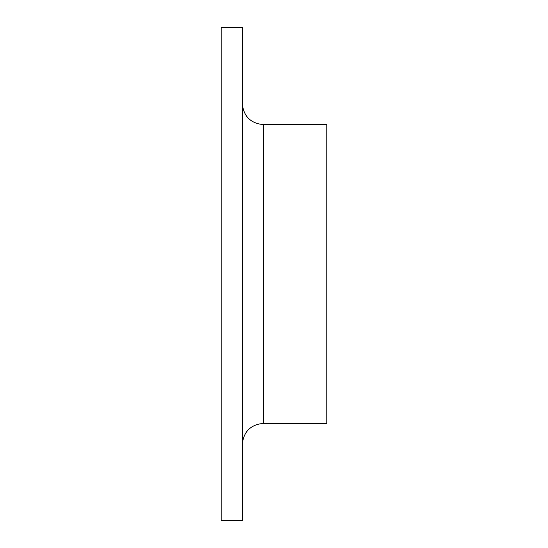 <?xml version="1.0" encoding="UTF-8"?>
<svg xmlns="http://www.w3.org/2000/svg" width="548" height="548" viewBox="0 0 548 548"><rect width="100%" height="100%" fill="white"/><g stroke="black" fill="none" stroke-linecap="round" stroke-linejoin="round"><path stroke-width="0.82" d="M221.159 520.6L221.159 27.4L242.291 27.4L242.291 520.6L221.159 520.6M263.43 423.371L263.43 124.629L326.841 124.629L326.841 423.371L263.43 423.371C250.594 424.625 243.545 431.666 242.291 444.503M263.43 124.629C250.594 123.375 243.545 116.334 242.291 103.497"/></g></svg>
